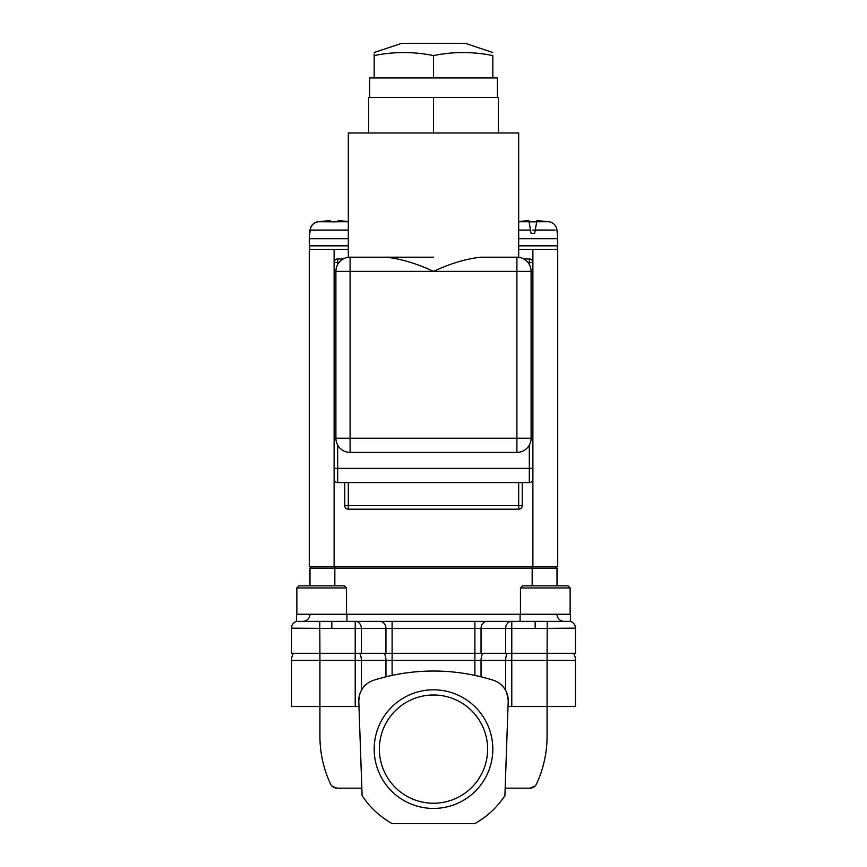<?xml version="1.0" encoding="UTF-8"?>
<svg xmlns="http://www.w3.org/2000/svg" width="867" height="867" viewBox="0 0 867 867"><rect width="100%" height="100%" fill="white"/><g stroke="black" fill="none" stroke-linecap="round" stroke-linejoin="round"><path stroke-width="1.3" d="M478.291 821.569L484.696 817.202M359.404 695.464L358.797 701.305L362.092 795.559A85.183 85.183 0 0 0 392.263 823.65L474.737 823.65A85.183 85.183 0 0 0 504.908 795.559L508.203 701.305A21.296 21.296 0 0 0 508.214 700.558L506.837 693.026M388.709 821.569L382.304 817.202M575.471 628.12C575.276 624.782 573.618 622.528 570.497 621.346L570.497 614.248L296.503 614.248L296.503 621.346L331.833 621.346L331.833 628.445L291.529 628.142L291.529 653.284L319.923 653.284L319.923 706.529L291.529 706.529L291.529 660.383L575.471 660.383L575.471 706.529L547.077 706.529L547.077 653.284L575.471 653.284L575.471 628.142L535.167 628.445L535.167 621.346L570.497 621.346C573.618 622.528 575.276 624.782 575.471 628.12A7.099 7.099 180 0 0 570.421 621.346M358.981 706.529L355.221 706.529L355.221 653.284L547.077 653.284L547.229 621.346M331.953 786.076L336.97 788.157A7.099 7.099 0 0 1 330.533 784.05A113.577 113.577 0 0 1 319.923 736.126L319.923 706.529L355.221 706.529M293.425 653.284A14.197 14.197 0 0 0 291.529 660.383A14.197 14.197 0 0 1 293.425 653.284M573.575 653.284A14.197 14.197 0 0 1 575.471 660.383A14.197 14.197 0 0 0 573.575 653.284M319.771 621.346L319.923 653.284L355.221 653.284L355.221 628.445L331.833 628.445M505.168 788.157L530.03 788.157A7.099 7.099 0 0 0 536.467 784.05A113.577 113.577 0 0 0 547.077 736.126L547.077 706.529L508.019 706.529M530.03 788.157L535.047 786.076M336.97 788.157L361.832 788.157M505.634 653.284L505.634 628.445L474.888 628.445L474.888 675.393L476.46 675.729M508.214 700.558A21.296 21.296 0 0 0 493.323 680.248C498.731 682.047 502.838 685.429 505.634 690.392L505.634 660.383A14.197 12.29 90 0 1 507.271 653.284M359.729 653.284A14.197 12.29 90 0 1 361.366 660.383L361.366 690.392C364.162 685.429 368.269 682.047 373.677 680.248A21.296 21.296 0 0 0 358.797 701.305M535.167 628.445L511.779 628.445L511.779 621.346L474.888 621.346L535.167 621.346M385.956 653.284L385.956 628.445L392.112 628.445L392.112 621.346L355.221 621.346L474.888 621.346L474.888 628.445L392.112 628.445L392.112 675.393M331.833 621.346L355.221 621.346L355.221 628.445L361.366 628.445L361.366 653.284M520.46 587.978L522.584 585.854L568.015 585.854L570.139 587.978L520.46 587.978L520.46 614.248M296.861 587.978L298.985 585.854L344.416 585.854L346.54 587.978L296.861 587.978L296.861 614.248M334.835 566.682L334.835 568.102L557.015 568.102L557.015 585.854M334.835 585.854L334.835 568.102L309.985 568.102L309.985 585.854M311.405 566.682L309.985 568.102M557.015 568.102L555.595 566.682M564.114 621.346A7.099 7.099 0 0 1 557.015 614.248A7.099 7.099 0 0 0 564.114 621.346M309.985 614.248A7.099 7.099 0 0 1 302.886 621.346A7.099 7.099 0 0 0 309.985 614.248M493.323 680.248A198.76 198.76 0 0 0 373.677 680.248M492.814 749.121A59.314 59.314 0 0 0 433.5 689.807A59.314 59.314 0 0 0 374.186 749.121A59.314 59.314 0 0 0 433.5 808.434A59.314 59.314 0 0 0 492.814 749.121M379.378 749.121A54.122 54.122 0 0 0 433.5 803.243A54.122 54.122 0 0 0 487.622 749.121A54.122 54.122 0 0 0 433.5 694.987A54.122 54.122 0 0 0 379.378 749.121M492.824 52.529L465.438 43.35L401.562 43.35L374.176 52.529M492.824 77.965L492.824 55.596C492.824 51.543 492.824 51.543 492.824 55.596C473.046 51.543 453.278 51.543 433.5 55.596L433.5 77.965L497.387 77.965L497.387 97.483M348.317 257.304L348.317 132.976L518.683 132.976L518.683 257.304M480.589 257.196C465.579 258.951 449.886 263.687 433.5 271.393C417.19 263.709 401.497 258.973 386.411 257.196L350.095 257.196C347.732 257.315 347.732 257.315 350.095 257.196C347.732 257.315 347.732 257.315 350.095 257.196L350.095 438.203L516.905 438.203L516.905 271.393L335.897 271.393A14.197 14.197 0 0 1 350.095 257.196A14.197 14.197 0 0 0 335.897 271.393L335.897 438.203L350.095 438.203L350.095 452.401A14.197 14.197 0 0 1 335.897 438.203A14.197 14.197 0 0 0 350.095 452.401L516.905 452.401A14.197 14.197 0 0 0 531.103 438.203A14.197 14.197 0 0 1 516.905 452.401L516.905 438.203L531.103 438.203L531.103 271.393A14.197 14.197 0 0 0 516.905 257.196C519.268 257.315 519.268 257.315 516.905 257.196C519.268 257.315 519.268 257.315 516.905 257.196A14.197 14.197 0 0 1 531.103 271.393L516.905 271.393L516.905 257.196L480.589 257.196M369.613 97.483L369.613 77.965L433.5 77.965M368.583 132.976L368.583 97.483L498.417 97.483L498.417 132.976M433.5 257.196L386.411 257.196M529.325 264.522L529.325 262.517L532.88 262.517L532.88 479.017A3.544 3.544 0 0 1 529.325 482.572L337.675 482.572A3.544 3.544 0 0 1 334.12 479.017L334.12 262.517A3.544 3.544 0 0 1 337.675 258.973L343.224 258.973M523.776 258.973L529.325 258.973A3.544 3.544 0 0 1 532.88 262.517A3.544 3.544 0 0 0 529.325 258.973L529.325 262.517L527.992 262.517M522.227 482.572L522.227 505.645A3.544 3.544 0 0 1 518.683 509.189L348.317 509.189A3.544 3.544 0 0 1 344.773 505.645L344.773 482.572M433.5 97.483L433.5 132.976M374.176 54.09L374.176 55.596C374.176 51.543 374.176 51.543 374.176 55.596L374.176 77.965M433.5 55.596C413.722 51.543 393.954 51.543 374.176 55.596M518.683 238.739L557.719 238.739L557.719 245.838L518.683 245.838M348.317 230.08L310.158 230.058L309.281 238.739L348.317 238.739M309.281 238.739L309.281 245.838L348.317 245.838M309.812 233.418L310.158 230.058C310.971 225.409 313.735 222.624 318.449 221.724L337.935 221.822L338.163 220.576L347.981 221.497M535.242 230.048C563.387 230.069 563.387 230.08 535.242 230.069L534.657 233.418L531.103 233.418L530.517 230.069L518.683 230.08M532.88 230.069L535.242 230.069L536.716 221.735L548.551 221.724L536.922 220.576L536.716 221.735L536.911 220.576L548.551 221.724M518.683 221.54L528.837 220.576L519.03 221.486M518.683 221.735L529.043 221.735L528.837 220.576L530.517 230.069M536.695 221.811L529.054 221.811M529.065 221.822L536.695 221.822M330.078 220.576L318.449 221.724L330.089 220.576L330.284 221.735L330.078 220.576L318.449 221.724C313.735 222.624 310.971 225.398 310.158 230.058M338.163 220.576L348.317 221.529L338.163 220.576L337.957 221.735L348.317 221.735M337.946 221.811L330.305 221.811M337.675 445.074L337.675 468.375L334.12 468.375L334.12 566.682L309.281 566.682L309.281 249.393L348.317 249.393M518.683 249.393L557.719 249.393L557.719 566.682L532.88 566.682L532.88 468.375L529.325 468.375L529.325 445.074M334.12 566.682L532.88 566.682M528.837 220.576L529.043 221.735M384.319 653.284A14.197 12.29 90 0 1 385.956 660.383L385.956 676.802M482.681 653.284A14.197 12.29 90 0 0 481.044 660.383L481.044 676.802M511.779 621.346A7.099 6.145 -90 0 0 505.634 628.445L511.779 628.445L511.779 706.529M379.811 621.346A7.099 6.145 90 0 1 385.956 628.445L361.366 628.445A7.099 6.145 90 0 0 355.221 621.346M487.189 621.346A7.099 6.145 -90 0 0 481.044 628.445L481.044 653.284M532.165 566.682L532.165 585.854M296.579 621.346A7.099 7.099 180 0 0 291.529 628.142C291.724 624.782 293.382 622.528 296.503 621.346C293.382 622.528 291.724 624.782 291.529 628.12M339.008 262.517L337.675 262.517L337.675 264.522M337.675 482.572L337.675 468.375L529.325 468.375L529.325 482.572A3.544 3.544 0 0 0 532.88 479.017M337.675 258.973A3.544 3.544 0 0 0 334.12 262.517L337.675 262.517L337.675 258.973M348.317 482.572L348.317 505.645L518.683 505.645L518.683 482.572M522.227 505.645L518.683 505.645L518.683 509.189A3.544 3.544 0 0 0 522.227 505.645M348.317 509.189L348.317 505.645L344.773 505.645M334.12 249.393L334.12 262.517M532.88 262.517L532.88 249.393M346.898 614.248L346.898 621.346M570.139 587.978L570.139 614.248M346.54 587.978L346.54 614.248M520.102 614.248L520.102 621.346M557.373 245.838L557.373 249.393M317.864 221.735C313.345 222.721 310.733 225.496 310.039 230.058L309.747 233.418M549.136 221.735C553.655 222.721 556.267 225.496 556.961 230.058L557.719 238.739M309.627 245.838L309.627 249.393"/></g></svg>
